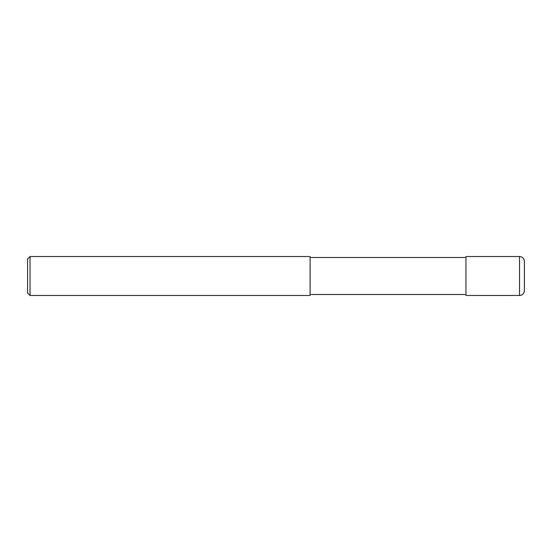 <?xml version="1.0" encoding="UTF-8"?>
<svg xmlns="http://www.w3.org/2000/svg" width="552" height="552" viewBox="0 0 552 552"><rect width="100%" height="100%" fill="white"/><g stroke="black" fill="none" stroke-linecap="round" stroke-linejoin="round"><path stroke-width="0.83" d="M519.529 256.514C522.489 256.804 524.11 258.433 524.4 261.386L524.4 290.614C524.11 293.567 522.489 295.196 519.529 295.479L465.95 295.486L465.95 256.514L519.529 256.514L519.529 295.479M465.95 257.494L310.093 257.494M30.036 256.514L310.093 256.514L310.093 295.486L30.036 295.486L27.6 293.05L27.6 258.95L30.036 256.514L30.036 295.486M465.95 294.506L310.093 294.506"/></g></svg>
